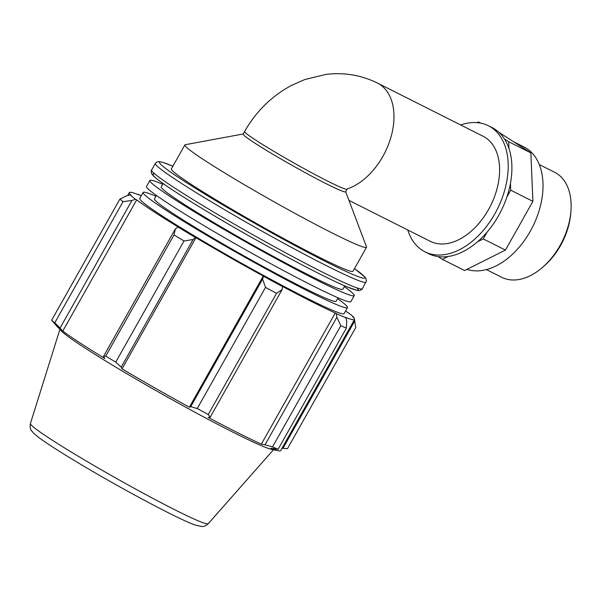 <?xml version="1.0" encoding="UTF-8"?>
<svg xmlns="http://www.w3.org/2000/svg" width="601" height="601" viewBox="0 0 601 601"><rect width="100%" height="100%" fill="white"/><g stroke="black" fill="none" stroke-linecap="round" stroke-linejoin="round"><path stroke-width="0.9" d="M480.019 123.01L478.351 121.92L476.939 122.627M504.434 138.951A70.557 45.466 116.7 0 1 508.972 148.522L508.686 141.731L504.434 138.951A70.557 45.466 116.7 0 0 494.961 129.268A70.557 45.466 116.7 0 0 492.106 127.622L488.41 125.767A70.557 45.466 116.7 0 1 491.265 127.404A70.557 45.466 116.7 0 1 496.118 211.499A70.557 45.466 116.7 0 1 424.945 251.804A70.557 45.466 116.7 0 1 407.786 229.995M510.437 183.395A70.557 45.466 116.7 0 1 506.876 197.023L510.722 190.186L510.437 183.395A70.557 45.466 116.7 0 0 508.972 148.522M508.686 141.731L530.863 152.894L532.899 201.358L505.441 250.084L464.581 270.533L442.404 259.369L448.128 256.499A70.557 45.466 116.7 0 1 438.144 256.589L442.404 259.369M510.722 190.186L532.899 201.358M498.74 132.182L530.863 152.894M478.351 121.92L480.8 123.152M487.118 232.084A70.557 45.466 116.7 0 1 477.54 241.782L483.264 238.92L487.118 232.084A70.557 45.466 116.7 0 0 506.876 197.023M483.264 238.92L505.441 250.084M477.54 241.782A70.557 45.466 116.7 0 1 448.128 256.499M438.144 256.589A70.557 45.466 116.7 0 1 428.641 253.66L424.945 251.804M244.63 131.461A58.8 3.245 -150.6 0 0 294.257 163.156A58.8 3.245 -150.6 0 0 347.077 189.195L345.613 191.794A58.8 3.245 -150.6 0 1 292.792 165.763A58.8 3.245 -150.6 0 1 243.157 134.068L244.63 131.461C256.018 111.448 271.675 96.077 291.59 85.357L304.82 79.527L325.622 74.479C343.817 72.165 361.103 75.027 377.481 83.073A58.8 37.893 -63.3 0 1 390.988 137.036A58.8 37.893 -63.3 0 1 347.25 188.924M377.481 83.073L483.121 136.269A58.8 37.893 116.7 0 1 490.521 205.82A58.8 37.893 116.7 0 1 430.233 241.301L348.933 200.358M345.665 191.704L366.497 246.838A104.243 5.762 -150.6 0 1 366.512 247.274A104.243 5.762 -150.6 0 1 272.869 201.125A104.243 5.762 -150.6 0 1 184.875 144.931A104.243 5.762 -150.6 0 1 185.258 144.713L243.21 133.978M262.592 279.104L265.522 287.383A138.989 7.678 29.4 0 0 276.528 293.333L282.087 289.637L282.583 286.572A130.65 7.22 -150.6 0 1 263.493 276.257L262.592 279.104L190.712 406.667L197.248 408.545L265.522 287.383M282.583 286.572L282.147 286.249A129.26 7.144 29.4 0 0 335.245 312.978L336.244 313.594L336.891 317.238L340.812 325.704A138.989 7.678 29.4 0 0 346.379 328.101L346.747 321.482L345.898 317.749A130.65 7.22 -150.6 0 1 336.244 313.594M345.898 317.749L344.794 317.088A129.26 7.144 29.4 0 0 354.545 319.477A129.26 7.144 29.4 0 0 352.562 316.562L353.756 317.208L353.981 318.049M345.598 310.987A129.26 7.144 29.4 0 1 347.175 312.159L348.31 312.768A130.65 7.22 -150.6 0 1 353.756 317.208M137.644 194.393L137.967 194.296A130.65 7.22 -150.6 0 1 141.303 195.671M137.967 194.296L139.071 194.957A129.26 7.144 29.4 0 0 129.32 192.568A129.26 7.144 29.4 0 0 131.303 195.483L130.109 194.837L126.368 195.949L119.899 199.096A138.989 7.678 29.4 0 0 123.04 201.658L131.927 200.486L135.556 199.277A130.65 7.22 -150.6 0 1 130.109 194.837M135.556 199.277L136.682 199.885A129.26 7.144 29.4 0 0 178.79 227.373L178.106 227.065L175.387 228.861L174.012 234.938A138.989 7.678 29.4 0 0 184.019 240.963L193.101 239.521L195.453 237.5A130.65 7.22 -150.6 0 1 178.106 227.065M195.453 237.5L195.949 237.695A129.26 7.144 29.4 0 0 263.261 276.039L263.493 276.257M337.582 298.614A117.293 6.483 -150.6 0 1 347.498 307.614L344.118 313.602A117.293 6.483 -150.6 0 1 238.755 261.668A117.293 6.483 -150.6 0 1 139.74 198.443L143.121 192.448A117.293 6.483 -150.6 0 1 155.952 196.272M336.891 317.238L265.011 444.8L261.337 444.147A129.26 7.144 -150.6 0 1 208.246 417.41L210.207 417.207L282.087 289.637M276.528 293.333L208.262 414.495L210.207 417.207M195.949 237.695L122.041 368.856L121.222 367.091L193.101 239.521M184.019 240.963L115.745 362.118L121.222 367.091M136.682 199.885L62.782 331.046L60.047 328.056L131.927 200.486M123.04 201.658L54.766 322.82L60.047 328.056M354.432 319.687L355.792 327.455L287.518 448.616L281.944 448.323M354.545 319.477L280.637 450.637A129.26 7.144 -150.6 0 1 278.398 450.773A129.26 7.144 -150.6 0 1 270.886 448.256L278.113 449.263A138.989 7.678 -150.6 0 1 272.546 446.866L340.812 325.704M346.379 328.101L278.113 449.263M278.398 450.773L271.75 449.398A122.702 6.776 -150.6 0 1 163.652 394.947A122.702 6.776 -150.6 0 1 61.077 330.693L56.456 325.719A129.26 7.144 -150.6 0 1 55.803 324.931M265.011 444.8L272.546 446.866M208.262 414.495A138.989 7.678 -150.6 0 1 197.248 408.545M190.712 406.667L189.36 407.2A129.26 7.144 -150.6 0 1 122.041 368.856M115.745 362.118A138.989 7.678 -150.6 0 1 105.746 356.1L174.012 234.938M175.387 228.861L103.507 356.431L105.746 356.1M103.507 356.431L104.882 358.534A129.26 7.144 -150.6 0 1 62.782 331.046M54.766 322.82A138.989 7.678 -150.6 0 1 51.626 320.258L119.899 199.096M56.456 325.719A129.26 7.144 -150.6 0 0 57.396 326.651L51.626 320.258M263.261 276.039L189.36 407.2M335.245 312.978L261.337 444.147M354.77 320.926L282.891 448.496M366.512 247.274L353.005 271.246A104.243 5.762 -150.6 0 1 259.362 225.09A104.243 5.762 -150.6 0 1 171.368 168.896L184.875 144.931M338.047 297.803L336.124 301.206A104.243 5.762 -150.6 0 1 242.481 255.049A104.243 5.762 -150.6 0 1 154.487 198.856L156.41 195.453M344.756 285.888L342.878 289.224A104.243 5.762 -150.6 0 1 249.235 243.067A104.243 5.762 -150.6 0 1 161.241 186.873L163.119 183.545M347.498 307.614A117.293 6.483 -150.6 0 1 242.128 255.673A117.293 6.483 -150.6 0 1 143.121 192.448M344.335 286.632A117.293 6.483 -150.6 0 1 354.252 295.624A117.293 6.483 -150.6 0 1 248.882 243.69A117.293 6.483 -150.6 0 1 149.874 180.465A117.293 6.483 -150.6 0 1 162.698 184.282M354.252 295.624L350.871 301.619A117.293 6.483 -150.6 0 1 245.501 249.685A117.293 6.483 -150.6 0 1 146.494 186.46L149.874 180.465M539.307 164.554L554.64 172.277A58.8 37.893 116.7 0 1 557.014 173.644A58.8 37.893 116.7 0 1 570.95 210.883A58.8 37.893 116.7 0 1 542.478 267.422A58.8 37.893 116.7 0 1 501.752 277.309L486.419 269.586M542.478 267.422L544.033 266.078A55.269 35.617 -63.3 0 0 570.792 212.934L570.95 210.883M460.674 124.963A70.557 45.466 116.7 0 1 488.41 125.767M514.373 142.129L524.049 147.005A67.62 43.572 116.7 0 1 526.784 148.575A67.62 43.572 116.7 0 1 532.869 226.374A67.62 43.572 116.7 0 1 466.962 269.338M362.305 288.72A120.921 6.679 -150.6 0 1 253.675 235.179A120.921 6.679 -150.6 0 1 151.61 170C150.956 170.601 151.001 171.871 151.745 173.802L152.947 175.394C155.118 177.701 159.498 181.104 166.086 185.619C183.328 197.368 208.337 212.634 241.121 231.423C265.176 245.148 287.661 257.431 308.568 268.271C325.464 277.008 338.453 283.274 347.543 287.075L357.46 290.456C358.339 291.222 362.486 289.69 362.305 288.72L366.407 281.05L365.911 278.383L364.995 277.091L354.507 268.579M155.081 174.147A117.826 6.506 29.4 0 0 252.24 237.726A117.826 6.506 29.4 0 0 356.956 287.902M354.5 268.602A117.826 6.506 -150.6 0 1 258.993 225.743A117.826 6.506 -150.6 0 1 172.863 166.252L163.051 162.405L158.634 161.556L156.666 162.067L155.321 163.404A120.921 6.679 29.4 0 0 257.393 228.59A120.921 6.679 29.4 0 0 366.017 282.132M30.418 423.547C29.847 426.455 30.133 428.723 31.267 430.339L33.739 433.351L38.749 437.483C48.26 444.5 64.232 454.626 86.672 467.871C129.185 492.955 180.383 520.008 195.13 525.026L201.808 526.521C203.874 526.671 206.008 525.74 208.209 523.726A102.042 5.634 -150.6 0 1 116.579 478.486A102.042 5.634 -150.6 0 1 30.418 423.547L59.89 329.408M155.321 163.404L151.61 170M129.32 192.568L127.622 195.58M208.209 523.726L273.463 449.751"/></g></svg>
